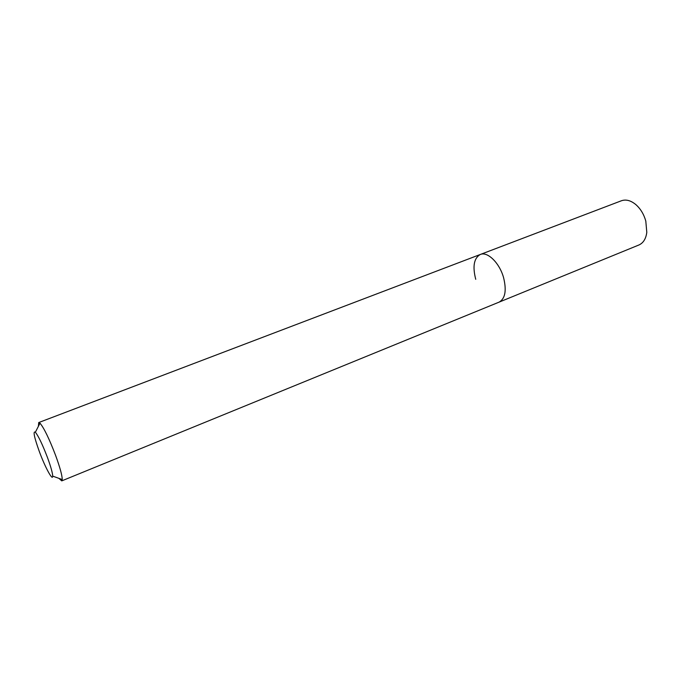 <?xml version="1.0" encoding="UTF-8"?>
<svg xmlns="http://www.w3.org/2000/svg" width="681" height="681" viewBox="0 0 681 681"><rect width="100%" height="100%" fill="white"/><g stroke="black" fill="none" stroke-linecap="round" stroke-linejoin="round"><path stroke-width="1.02" d="M39.387 451.707C34.195 437.228 32.85 430.732 35.369 432.214C38.434 436.036 42.443 444.404 47.398 457.317C50.82 466.638 52.582 472.903 52.692 476.113C52.82 481.527 45.108 467.234 39.387 451.707M38.4 426.297L38.723 422.552L39.992 423.182C44.001 427.966 49.202 438.7 55.595 455.376C59.979 467.413 62.201 475.474 62.235 479.56L61.741 480.888L58.949 478.368M475.738 279.321C472.418 266.382 473.942 258.108 480.292 254.481C487.494 251.229 499.471 262.866 503.548 277.533C506.732 290.438 505.251 298.636 499.096 302.134L638.88 244.998C643.307 243.04 645.937 238.827 646.797 232.349L645.801 221.061C643.868 214.26 640.549 208.769 635.841 204.598C630.802 200.452 625.992 199.175 621.421 200.759L480.292 254.481C487.494 251.229 499.471 262.866 503.548 277.533C506.732 290.438 505.251 298.636 499.096 302.134L61.741 480.888M35.369 432.214L39.992 423.182M38.723 422.552L480.292 254.481M52.692 476.113L62.235 479.56"/></g></svg>
